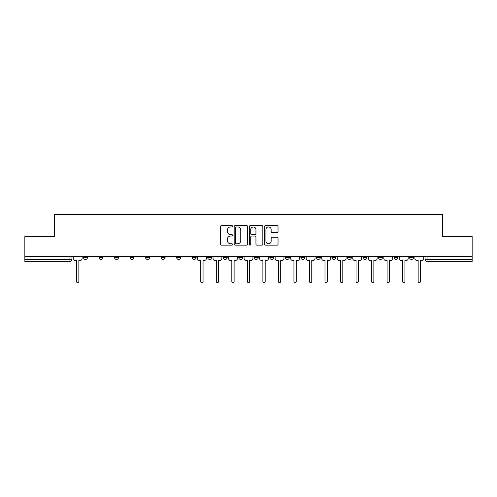 <?xml version="1.0" encoding="UTF-8"?>
<svg xmlns="http://www.w3.org/2000/svg" width="497" height="497" viewBox="0 0 497 497"><rect width="100%" height="100%" fill="white"/><g stroke="black" fill="none" stroke-linecap="round" stroke-linejoin="round"><path stroke-width="0.75" d="M232.577 226.278A0.683 0.683 0 0 0 231.894 225.595L221.513 225.595A0.975 0.975 0 0 0 220.531 226.57L220.531 244.157A0.975 0.975 0 0 0 221.513 245.133L231.894 245.133A0.683 0.683 0 0 0 232.577 244.449A0.683 0.683 0 0 0 231.894 243.766L230.546 243.766A3.125 3.125 0 0 1 227.421 240.635L227.421 239.169A3.125 3.125 0 0 1 230.546 236.044L231.894 236.044A0.683 0.683 0 0 0 232.577 235.361A0.683 0.683 0 0 0 231.894 234.677L230.546 234.677A3.125 3.125 0 0 1 227.421 231.552L227.421 230.086A3.125 3.125 0 0 1 230.546 226.961L231.894 226.961A0.683 0.683 0 0 0 232.577 226.278M409.547 257.458L409.547 256.365L409.547 257.458A1.988 1.988 0 0 0 411.535 259.446A1.988 1.988 0 0 1 409.547 257.458L413.523 257.458A1.988 1.988 0 0 1 411.535 259.446M394.015 257.458L394.015 256.365L394.015 257.458A1.988 1.988 0 0 0 396.01 259.446A1.988 1.988 0 0 1 394.015 257.458L397.998 257.458A1.988 1.988 0 0 1 396.01 259.446M347.434 256.365L347.434 257.458L351.416 257.458A1.988 1.988 0 0 1 349.428 259.446A1.988 1.988 0 0 1 347.434 257.458L347.434 256.365M331.909 256.365L331.909 257.458L335.891 257.458A1.988 1.988 0 0 1 333.897 259.446A1.988 1.988 0 0 1 331.909 257.458L331.909 256.365M254.271 256.365L254.271 257.458L258.254 257.458A1.988 1.988 0 0 1 256.266 259.446A1.988 1.988 0 0 1 254.271 257.458L254.271 256.365M207.69 256.365L207.69 257.458L211.672 257.458A1.988 1.988 0 0 1 209.684 259.446A1.988 1.988 0 0 1 207.69 257.458L207.69 256.365M176.64 256.365L176.64 257.458L180.616 257.458A1.988 1.988 0 0 1 178.628 259.446A1.988 1.988 0 0 1 176.64 257.458L176.64 256.365M161.109 256.365L161.109 257.458L165.091 257.458A1.988 1.988 0 0 1 163.103 259.446A1.988 1.988 0 0 1 161.109 257.458L161.109 256.365M130.059 257.458L130.059 256.365L130.059 257.458A1.988 1.988 0 0 0 132.047 259.446A1.988 1.988 0 0 1 130.059 257.458L134.035 257.458A1.988 1.988 0 0 1 132.047 259.446M99.002 257.458L99.002 256.365L99.002 257.458A1.988 1.988 0 0 0 100.99 259.446A1.988 1.988 0 0 1 99.002 257.458L102.985 257.458A1.988 1.988 0 0 1 100.99 259.446A1.988 1.988 0 0 0 102.985 257.458L102.985 256.365L102.985 257.458M277.053 232.478A0.975 0.975 0 0 0 278.028 231.503L278.028 226.57A0.975 0.975 0 0 0 277.053 225.595L265.522 225.595A0.975 0.975 0 0 0 264.547 226.57L264.547 244.157A0.975 0.975 0 0 0 265.522 245.133L277.053 245.133A0.975 0.975 0 0 0 278.028 244.157L278.028 238.193A0.975 0.975 0 0 0 277.053 237.218L272.12 237.218A0.975 0.975 0 0 0 271.145 238.193L271.145 241.151A2.615 2.615 0 0 1 268.529 243.766A2.615 2.615 0 0 1 265.914 241.151L265.914 229.571A2.615 2.615 0 0 1 268.529 226.961A2.615 2.615 0 0 1 271.145 229.571L271.145 231.503A0.975 0.975 0 0 0 272.12 232.478L277.053 232.478M24.85 256.365L24.85 236.553L54.508 236.553L54.508 214.362L442.492 214.362L442.492 236.553L472.15 236.553L472.15 256.365L24.85 256.365L24.85 259.446L71.928 259.446L71.928 256.365L71.928 259.446A1.988 1.988 0 0 1 69.94 261.441L24.85 261.441L24.85 259.446M247.643 226.57A0.975 0.975 0 0 0 246.667 225.595L235.137 225.595A0.975 0.975 0 0 0 234.162 226.57L234.162 244.157A0.975 0.975 0 0 0 235.137 245.133L246.667 245.133A0.975 0.975 0 0 0 247.643 244.157L247.643 226.57M250.333 225.595L261.863 225.595A0.975 0.975 0 0 1 262.838 226.57L262.838 244.157A0.975 0.975 0 0 1 261.863 245.133L256.924 245.133A0.975 0.975 0 0 1 255.949 244.157L255.949 237.026A0.975 0.975 0 0 0 254.973 236.044L251.699 236.044A0.975 0.975 0 0 0 250.724 237.026L250.724 244.449A0.683 0.683 0 0 1 250.041 245.133A0.683 0.683 0 0 1 249.357 244.449L249.357 226.57A0.975 0.975 0 0 1 250.333 225.595M425.072 256.365L425.072 259.446L472.15 259.446L472.15 261.441L427.06 261.441A1.988 1.988 0 0 1 425.072 259.446L425.072 256.365M472.15 256.365L472.15 259.446M413.523 256.365L413.523 257.458L413.523 256.365M397.998 256.365L397.998 257.458L397.998 256.365M378.49 256.365L378.49 257.458L382.473 257.458L382.473 256.365L382.473 257.458A1.988 1.988 0 0 1 380.478 259.446A1.988 1.988 0 0 1 378.49 257.458A1.988 1.988 0 0 0 380.478 259.446M366.941 257.458L366.941 256.365L366.941 257.458A1.988 1.988 0 0 1 364.953 259.446A1.988 1.988 0 0 1 362.965 257.458L366.941 257.458A1.988 1.988 0 0 1 364.953 259.446M362.965 256.365L362.965 257.458M351.416 256.365L351.416 257.458M335.891 256.365L335.891 257.458M320.36 256.365L320.36 257.458A1.988 1.988 0 0 1 318.372 259.446A1.988 1.988 0 0 1 316.384 257.458L320.36 257.458M316.384 256.365L316.384 257.458M304.835 256.365L304.835 257.458A1.988 1.988 0 0 1 302.847 259.446A1.988 1.988 0 0 1 300.853 257.458L304.835 257.458A1.988 1.988 0 0 1 302.847 259.446M300.853 256.365L300.853 257.458M289.31 256.365L289.31 257.458A1.988 1.988 0 0 1 287.316 259.446A1.988 1.988 0 0 1 285.328 257.458L289.31 257.458M285.328 256.365L285.328 257.458M273.779 256.365L273.779 257.458A1.988 1.988 0 0 1 271.791 259.446A1.988 1.988 0 0 1 269.803 257.458A1.988 1.988 0 0 0 271.791 259.446M269.803 256.365L269.803 257.458L273.779 257.458M258.254 256.365L258.254 257.458A1.988 1.988 0 0 1 256.266 259.446M242.729 256.365L242.729 257.458A1.988 1.988 0 0 1 240.734 259.446A1.988 1.988 0 0 1 238.746 257.458L242.729 257.458M238.746 256.365L238.746 257.458M227.197 256.365L227.197 257.458A1.988 1.988 0 0 1 225.209 259.446A1.988 1.988 0 0 1 223.221 257.458L227.197 257.458L227.197 256.365M223.221 256.365L223.221 257.458M211.672 256.365L211.672 257.458M196.147 256.365L196.147 257.458A1.988 1.988 0 0 1 194.153 259.446A1.988 1.988 0 0 1 192.165 257.458L196.147 257.458L196.147 256.365M192.165 256.365L192.165 257.458M180.616 257.458L180.616 256.365L180.616 257.458A1.988 1.988 0 0 1 178.628 259.446M165.091 257.458L165.091 256.365L165.091 257.458A1.988 1.988 0 0 1 163.103 259.446M149.566 256.365L149.566 257.458A1.988 1.988 0 0 1 147.572 259.446A1.988 1.988 0 0 1 145.584 257.458A1.988 1.988 0 0 0 147.572 259.446A1.988 1.988 0 0 0 149.566 257.458L149.566 256.365M145.584 256.365L145.584 257.458L149.566 257.458M134.035 256.365L134.035 257.458M118.51 256.365L118.51 257.458A1.988 1.988 0 0 1 116.522 259.446A1.988 1.988 0 0 1 114.527 257.458L118.51 257.458M114.527 256.365L114.527 257.458M87.453 256.365L87.453 257.458A1.988 1.988 0 0 1 85.465 259.446A1.988 1.988 0 0 1 83.477 257.458A1.988 1.988 0 0 0 85.465 259.446A1.988 1.988 0 0 0 87.453 257.458L87.453 256.365M83.477 256.365L83.477 257.458L87.453 257.458M427.06 256.365L427.06 261.441A1.988 1.988 0 0 1 425.072 259.446M236.212 226.961A0.683 0.683 0 0 0 235.528 227.645L235.528 243.083A0.683 0.683 0 0 0 236.212 243.766L237.628 243.766A3.125 3.125 0 0 0 240.759 240.635L240.759 230.086A3.125 3.125 0 0 0 237.628 226.961L236.212 226.961M255.949 229.62A2.615 2.615 0 0 0 253.333 227.011A2.615 2.615 0 0 0 250.724 229.62L250.724 233.702A0.975 0.975 0 0 0 251.699 234.677L254.973 234.677A0.975 0.975 0 0 0 255.949 233.702L255.949 229.62M73.27 256.365L73.27 258.452A1.988 1.988 0 0 0 75.264 260.447L76.557 260.447L76.557 281.495A1.143 1.143 0 0 0 77.7 282.638A1.143 1.143 0 0 0 78.849 281.495L78.849 260.447L80.141 260.447A1.988 1.988 0 0 0 82.129 258.452L82.129 256.365M197.489 256.365L197.489 258.452A1.988 1.988 0 0 0 199.477 260.447L200.776 260.447L200.776 281.495A1.143 1.143 0 0 0 201.919 282.638A1.143 1.143 0 0 0 203.062 281.495L203.062 260.447L204.36 260.447A1.988 1.988 0 0 0 206.348 258.452L206.348 256.365M213.014 256.365L213.014 258.452A1.988 1.988 0 0 0 215.008 260.447L216.301 260.447L216.301 281.495A1.143 1.143 0 0 0 217.444 282.638A1.143 1.143 0 0 0 218.593 281.495L218.593 260.447L219.885 260.447A1.988 1.988 0 0 0 221.873 258.452L221.873 256.365M228.545 256.365L228.545 258.452A1.988 1.988 0 0 0 230.533 260.447L231.826 260.447L231.826 281.495A1.143 1.143 0 0 0 232.975 282.638A1.143 1.143 0 0 0 234.118 281.495L234.118 260.447L235.41 260.447A1.988 1.988 0 0 0 237.404 258.452L237.404 256.365M244.07 256.365L244.07 258.452A1.988 1.988 0 0 0 246.058 260.447L247.357 260.447L247.357 281.495A1.143 1.143 0 0 0 248.5 282.638A1.143 1.143 0 0 0 249.643 281.495L249.643 260.447L250.942 260.447A1.988 1.988 0 0 0 252.93 258.452L252.93 256.365M259.596 256.365L259.596 258.452A1.988 1.988 0 0 0 261.59 260.447L262.882 260.447L262.882 281.495A1.143 1.143 0 0 0 264.025 282.638A1.143 1.143 0 0 0 265.174 281.495L265.174 260.447L266.467 260.447A1.988 1.988 0 0 0 268.455 258.452L268.455 256.365M275.127 256.365L275.127 258.452A1.988 1.988 0 0 0 277.115 260.447L278.407 260.447L278.407 281.495A1.143 1.143 0 0 0 279.556 282.638A1.143 1.143 0 0 0 280.699 281.495L280.699 260.447L281.992 260.447A1.988 1.988 0 0 0 283.986 258.452L283.986 256.365M290.652 256.365L290.652 258.452A1.988 1.988 0 0 0 292.64 260.447L293.938 260.447L293.938 281.495A1.143 1.143 0 0 0 295.081 282.638A1.143 1.143 0 0 0 296.224 281.495L296.224 260.447L297.523 260.447A1.988 1.988 0 0 0 299.511 258.452L299.511 256.365M306.177 256.365L306.177 258.452A1.988 1.988 0 0 0 308.171 260.447L309.463 260.447L309.463 281.495A1.143 1.143 0 0 0 310.606 282.638A1.143 1.143 0 0 0 311.756 281.495L311.756 260.447L313.048 260.447A1.988 1.988 0 0 0 315.036 258.452L315.036 256.365M321.708 256.365L321.708 258.452A1.988 1.988 0 0 0 323.696 260.447L324.988 260.447L324.988 281.495A1.143 1.143 0 0 0 326.138 282.638A1.143 1.143 0 0 0 327.281 281.495L327.281 260.447L328.573 260.447A1.988 1.988 0 0 0 330.567 258.452L330.567 256.365M337.233 256.365L337.233 258.452A1.988 1.988 0 0 0 339.221 260.447L340.52 260.447L340.52 281.495A1.143 1.143 0 0 0 341.663 282.638A1.143 1.143 0 0 0 342.806 281.495L342.806 260.447L344.104 260.447A1.988 1.988 0 0 0 346.092 258.452L346.092 256.365M352.758 256.365L352.758 258.452A1.988 1.988 0 0 0 354.752 260.447L356.045 260.447L356.045 281.495A1.143 1.143 0 0 0 357.188 282.638A1.143 1.143 0 0 0 358.337 281.495L358.337 260.447L359.629 260.447A1.988 1.988 0 0 0 361.617 258.452L361.617 256.365M368.289 256.365L368.289 258.452A1.988 1.988 0 0 0 370.277 260.447L371.57 260.447L371.57 281.495A1.143 1.143 0 0 0 372.719 282.638A1.143 1.143 0 0 0 373.862 281.495L373.862 260.447L375.154 260.447A1.988 1.988 0 0 0 377.148 258.452L377.148 256.365M383.814 256.365L383.814 258.452A1.988 1.988 0 0 0 385.802 260.447L387.101 260.447L387.101 281.495A1.143 1.143 0 0 0 388.244 282.638A1.143 1.143 0 0 0 389.387 281.495L389.387 260.447L390.685 260.447A1.988 1.988 0 0 0 392.673 258.452L392.673 256.365M399.339 256.365L399.339 258.452A1.988 1.988 0 0 0 401.334 260.447L402.626 260.447L402.626 281.495A1.143 1.143 0 0 0 403.769 282.638A1.143 1.143 0 0 0 404.918 281.495L404.918 260.447L406.211 260.447A1.988 1.988 0 0 0 408.199 258.452L408.199 256.365M414.871 256.365L414.871 258.452A1.988 1.988 0 0 0 416.859 260.447L418.151 260.447L418.151 281.495A1.143 1.143 0 0 0 419.3 282.638A1.143 1.143 0 0 0 420.443 281.495L420.443 260.447L421.736 260.447A1.988 1.988 0 0 0 423.73 258.452L423.73 256.365M69.94 256.365L69.94 261.441"/></g></svg>

